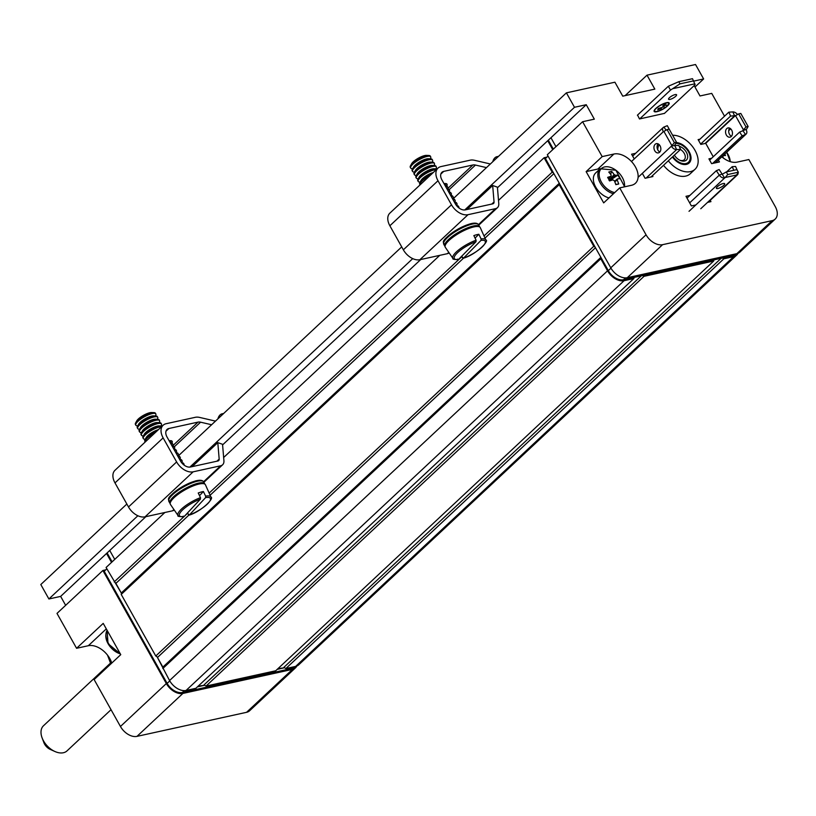<?xml version="1.0" encoding="UTF-8"?>
<svg xmlns="http://www.w3.org/2000/svg" width="816" height="816" viewBox="0 0 816 816"><rect width="100%" height="100%" fill="white"/><g stroke="black" fill="none" stroke-linecap="round" stroke-linejoin="round"><path stroke-width="1.22" d="M672.435 156.968A12.903 8.293 46.9 0 0 689.143 162.996A12.903 8.293 46.9 0 0 688.663 150.848A12.903 8.293 46.9 0 0 676.311 142.586M679.208 146.278A8.894 5.712 -133.1 0 1 687.684 156.274A8.894 5.712 -133.1 0 1 680.136 160.375A8.894 5.712 -133.1 0 1 674.393 155.132M679.646 160.14A7.171 4.61 46.9 0 0 684.267 159.712A7.171 4.61 46.9 0 0 680.452 149.471M717.325 186.721A4.733 1.295 -29.3 0 1 721.66 184.039A4.733 1.295 -29.3 0 1 724.679 183.702A4.733 1.295 -29.3 0 1 721.191 187.139A4.733 1.295 -29.3 0 1 716.428 188.333A4.733 1.295 -29.3 0 1 717.325 186.721M736.797 174.95L725.261 177.49L727.729 174.542L738.347 172.217L736.369 175.42A4.876 3.131 46.9 0 0 737.409 174.889A4.876 3.131 46.9 0 0 738.103 172.666M687.011 198.125L716.326 170.697L719.171 169.555L724.628 178L725.261 177.49M722.476 174.145L726.271 171.952L727.729 174.542M726.271 171.952L736.889 169.616L738.347 172.217M733.829 170.289L732.197 166.688L726.668 171.86M732.197 166.688L735.573 166.474L737.368 170.473M716.326 170.697L719.314 175.134A4.876 3.131 46.9 0 0 724.628 178L689.02 211.313M729.677 128.132A4.733 3.386 -102.4 0 0 728.831 132.59A4.733 3.386 -102.4 0 0 731.473 136.272M709.634 160.13L739.602 132.1L746.589 129.163L748.129 126.5L740.806 113.434L738.684 113.893L746.018 126.959L748.129 126.5M742.519 130.917L743.458 129.846L735.502 115.658L730.606 116.076L700.638 144.106M731.238 136.517A4.733 3.386 -102.4 0 0 732.044 130.917A4.733 3.386 -102.4 0 0 727.994 127.928A4.733 3.386 -102.4 0 0 725.699 133.273A4.733 3.386 -102.4 0 0 730.024 137.17A4.733 3.386 -102.4 0 0 731.238 136.517M746.018 126.959L743.458 129.846M735.502 115.658L738.684 113.893M737.521 114.546A4.876 3.131 46.9 0 0 732.839 111.925L728.841 112.169L698.598 140.464M730.606 116.076L728.841 112.169M712.613 163.445L742.121 135.833L745.498 134.477A4.876 3.131 46.9 0 0 746.14 134.059A4.876 3.131 46.9 0 0 746.14 129.775M739.602 132.1L742.121 135.833M655.166 144.289A4.733 3.386 77.6 0 1 656.38 143.647A4.733 3.386 77.6 0 1 660.705 147.533A4.733 3.386 77.6 0 1 658.41 152.888A4.733 3.386 77.6 0 1 654.361 149.899A4.733 3.386 77.6 0 1 655.166 144.289M671.843 145.564L663.887 131.376L667.08 129.611L674.404 142.678L671.395 146.176A4.876 3.131 46.9 0 0 676.597 149.593L680.585 149.338L651.076 176.95M669.508 129.713L667.304 125.674L663.938 127.041A4.876 3.131 46.9 0 0 663.286 127.449A4.876 3.131 46.9 0 0 663.296 131.743L663.887 131.376M674.404 142.678L676.525 142.208L674.526 145.493L671.395 146.176L638.092 177.327M659.858 151.99A4.733 3.386 77.6 0 1 657.217 148.298A4.733 3.386 77.6 0 1 658.073 143.851M676.525 142.208L669.191 129.152L667.08 129.611M674.526 145.493L678.83 145.442L680.585 149.338M670.507 90.097L668.345 86.251L678.79 81.692L679.993 83.844L670.507 90.097L639.693 118.912M664.346 113.506L695.15 84.691L692.488 78.693L678.79 81.692M693.692 80.845L679.993 83.844M656.839 111.71A8.609 2.356 150.7 0 0 665.407 107.61A8.609 2.356 150.7 0 0 669.151 103A8.609 2.356 150.7 0 0 660.501 105.152A8.609 2.356 150.7 0 0 654.146 111.415A8.609 2.356 150.7 0 0 656.839 111.71M669.997 99.399A4.59 1.255 150.7 0 0 674.567 97.216A4.59 1.255 150.7 0 0 676.566 94.758A4.59 1.255 150.7 0 0 671.945 95.911A4.59 1.255 150.7 0 0 668.559 99.246A4.59 1.255 150.7 0 0 669.997 99.399M694.875 83.834L673.353 88.556M668.345 86.251L637.398 115.199M668.732 103.652A8.609 2.356 150.7 0 0 668.967 102.785M654.065 111.149A8.609 2.356 150.7 0 0 654.932 111.404M668.651 103.275A8.027 2.193 150.7 0 0 660.572 105.295A8.027 2.193 150.7 0 0 654.646 111.139A8.027 2.193 150.7 0 0 657.155 111.404A8.027 2.193 150.7 0 0 665.162 107.59A8.027 2.193 150.7 0 0 668.651 103.275L668.386 102.796A8.027 2.193 150.7 0 0 668.1 102.53M654.299 110.272A8.027 2.193 150.7 0 0 654.381 110.66L654.646 111.139M657.676 109.803L661.45 108.518L657.676 109.803M658.114 108.559L664.234 106.753L658.114 108.559M662.704 105.937L667.009 104.999L663.49 105.774L665.897 103.52L662.704 105.937M662.816 105.835L663.449 105.692M192.148 466.64L217.801 442.639L222.544 444.292L223.921 460.744A9.18 5.896 -133.1 0 1 222.605 464.794A9.18 5.896 -133.1 0 1 220.657 465.793L193.157 471.821A14.341 9.221 -133.1 0 1 176.623 461.938L163.129 437.886A14.341 9.221 -133.1 0 1 163.108 425.258A14.341 9.221 -133.1 0 1 166.158 423.708L195.289 417.313A14.341 9.221 -133.1 0 1 199.624 417.425L215.21 421.046A5.732 1.571 -29.3 0 1 215.414 421.189M174.257 510.01A9.18 5.896 -133.1 0 1 172.523 510.816L145.034 516.844A14.341 9.221 -133.1 0 1 128.5 506.971L114.995 482.909A14.341 9.221 -133.1 0 1 114.985 470.291L163.108 425.258M217.801 442.639L219.178 459.082A3.437 2.213 -133.1 0 1 218.688 460.601A3.437 2.213 -133.1 0 1 217.954 460.979L190.465 467.007A8.609 5.528 -133.1 0 1 180.54 461.081L167.035 437.019A8.609 5.528 -133.1 0 1 167.035 429.451A8.609 5.528 -133.1 0 1 168.861 428.512L197.982 422.127A8.609 5.528 -133.1 0 1 200.593 422.188L211.609 424.748M169.147 440.773A12.332 3.366 -29.3 0 1 172.176 441.344A12.332 3.366 -29.3 0 1 171.952 442.996M217.923 418.843A5.732 3.713 -73 0 1 221.993 413.834L223.666 413.467M467.007 209.508L492.67 185.497L497.413 187.16L498.78 203.612A9.18 5.896 -133.1 0 1 497.474 207.652A9.18 5.896 -133.1 0 1 495.526 208.651L468.027 214.69A14.341 9.221 -133.1 0 1 451.493 204.806L437.998 180.744A14.341 9.221 -133.1 0 1 437.978 168.127A14.341 9.221 -133.1 0 1 441.028 166.566L470.159 160.181A14.341 9.221 -133.1 0 1 474.494 160.293L490.079 163.914A5.732 1.571 -29.3 0 1 490.283 164.047M449.116 252.868A9.18 5.896 -133.1 0 1 447.392 253.674L419.893 259.712A14.341 9.221 -133.1 0 1 403.359 249.829L389.864 225.767A14.341 9.221 -133.1 0 1 389.854 213.149L437.978 168.127M492.67 185.497L494.047 201.95A3.437 2.213 -133.1 0 1 493.558 203.47A3.437 2.213 -133.1 0 1 492.823 203.837L465.324 209.875A8.609 5.528 -133.1 0 1 455.41 203.949L441.905 179.887A8.609 5.528 -133.1 0 1 441.895 172.319A8.609 5.528 -133.1 0 1 443.731 171.38L472.852 164.985A8.609 5.528 -133.1 0 1 475.463 165.056L486.479 167.617M444.016 183.631A12.332 3.366 -29.3 0 1 447.046 184.212A12.332 3.366 -29.3 0 1 446.821 185.864M492.793 161.701A5.732 3.713 -73 0 1 496.862 156.703L498.535 156.325M187.333 513.131L189.373 514.988L205.591 497.617L205.642 496.159L203.388 491.507A19.319 5.284 -29.3 0 0 198.227 492.997L200.491 497.648L200.44 499.106L184.222 516.477L183.182 516.171M188.343 514.692L189.373 514.988A17.717 4.845 150.7 0 0 208.172 503.217A17.717 4.845 150.7 0 0 205.591 497.617M205.642 496.159A18.86 5.151 -29.3 0 1 210.916 497.046L205.459 484.837A20.074 5.488 150.7 0 0 199.777 483.888A20.074 5.488 150.7 0 0 179.306 493.445A20.074 5.488 150.7 0 0 170.452 504.472L178.031 515.508A18.86 5.151 -29.3 0 1 183.855 507.001A18.86 5.151 -29.3 0 1 200.491 497.648M199.522 495.649L203.388 491.507M184.039 465.069A11.475 3.131 150.7 0 0 183.988 464.141A11.475 3.131 150.7 0 0 182.315 463.508M183.988 464.141L183.58 463.427A11.475 3.131 150.7 0 0 182.101 462.805A11.475 3.131 150.7 0 0 181.703 462.805M181.672 462.754L181.866 462.386A11.475 3.131 150.7 0 0 182.111 460.795A11.475 3.131 150.7 0 0 180.04 460.183M182.111 460.795L181.703 460.081A11.475 3.131 150.7 0 0 180.224 459.459A11.475 3.131 150.7 0 0 179.632 459.459M179.775 459.439L179.989 459.041A11.475 3.131 150.7 0 0 180.234 457.45A11.475 3.131 150.7 0 0 178.153 456.838M180.234 457.45L179.826 456.736A11.475 3.131 150.7 0 0 178.347 456.113A11.475 3.131 150.7 0 0 177.755 456.124M177.898 456.093L178.112 455.695A11.475 3.131 150.7 0 0 178.357 454.104A11.475 3.131 150.7 0 0 176.276 453.492M178.357 454.104L177.949 453.39A11.475 3.131 150.7 0 0 176.47 452.768A11.475 3.131 150.7 0 0 175.879 452.778M176.021 452.747L176.236 452.36A11.475 3.131 150.7 0 0 176.48 450.758A11.475 3.131 150.7 0 0 174.4 450.146M176.48 450.758L176.072 450.044A11.475 3.131 150.7 0 0 174.593 449.422A11.475 3.131 150.7 0 0 174.002 449.432M174.145 449.402L174.359 449.014A11.475 3.131 150.7 0 0 174.604 447.413A11.475 3.131 150.7 0 0 172.523 446.801M174.604 447.413L174.196 446.699A11.475 3.131 150.7 0 0 172.717 446.077A11.475 3.131 150.7 0 0 172.125 446.087M172.268 446.056L172.482 445.669A11.475 3.131 150.7 0 0 172.727 444.067A11.475 3.131 150.7 0 0 170.646 443.455M172.727 444.067L172.319 443.353A11.475 3.131 150.7 0 0 170.84 442.731A11.475 3.131 150.7 0 0 170.248 442.741M170.391 442.711L170.605 442.323A11.475 3.131 150.7 0 0 170.85 440.732A11.475 3.131 150.7 0 0 170.819 440.691L170.85 440.732M154.979 432.868A11.475 3.131 150.7 0 0 146.615 438.784A11.475 3.131 150.7 0 0 145.207 441.915A11.475 3.131 150.7 0 0 145.238 441.976M156.947 431.032A11.475 3.131 150.7 0 0 146.217 438.07A11.475 3.131 150.7 0 0 145.044 439.61A11.475 3.131 150.7 0 0 144.799 441.201L145.207 441.915M158.426 429.644A9.231 2.519 150.7 0 0 147.155 436.274A9.231 2.519 150.7 0 0 146.207 437.509L145.044 439.61M161.558 426.717A11.475 3.131 150.7 0 0 144.738 435.438A11.475 3.131 150.7 0 0 143.33 438.569A11.475 3.131 150.7 0 0 144.809 439.202L145.258 439.222M162.2 426.115A11.475 3.131 150.7 0 0 161.446 426.003A11.475 3.131 150.7 0 0 144.34 434.724A11.475 3.131 150.7 0 0 143.167 436.264A11.475 3.131 150.7 0 0 142.922 437.855L143.33 438.569M161.446 426.003L159.049 425.901A9.231 2.519 150.7 0 0 145.279 432.929A9.231 2.519 150.7 0 0 144.33 434.163L143.167 436.264M161.007 425.983L161.221 425.595A11.475 3.131 150.7 0 0 161.456 424.004A11.475 3.131 150.7 0 0 153.49 425.105A11.475 3.131 150.7 0 0 142.861 432.092A11.475 3.131 150.7 0 0 141.454 435.224A11.475 3.131 150.7 0 0 142.933 435.856L143.381 435.877M161.456 424.004L161.058 423.28A11.475 3.131 150.7 0 0 159.569 422.657A11.475 3.131 150.7 0 0 142.463 431.378A11.475 3.131 150.7 0 0 141.29 432.919A11.475 3.131 150.7 0 0 141.046 434.51L141.454 435.224M159.569 422.657L157.172 422.555A9.231 2.519 150.7 0 0 143.402 429.583A9.231 2.519 150.7 0 0 142.453 430.817L141.29 432.919M159.13 422.637L159.344 422.249A11.475 3.131 150.7 0 0 159.579 420.658A11.475 3.131 150.7 0 0 151.613 421.76A11.475 3.131 150.7 0 0 140.984 428.747A11.475 3.131 150.7 0 0 139.577 431.888A11.475 3.131 150.7 0 0 141.056 432.511L141.505 432.531M159.579 420.658L159.181 419.934A11.475 3.131 150.7 0 0 157.692 419.312A11.475 3.131 150.7 0 0 140.587 428.033A11.475 3.131 150.7 0 0 139.403 429.573A11.475 3.131 150.7 0 0 139.169 431.164L139.577 431.888M157.692 419.312L155.295 419.21A9.231 2.519 150.7 0 0 141.525 426.238A9.231 2.519 150.7 0 0 140.576 427.472L139.403 429.573M157.253 419.291L157.468 418.904A11.475 3.131 150.7 0 0 157.702 417.313A11.475 3.131 150.7 0 0 149.736 418.414A11.475 3.131 150.7 0 0 139.108 425.401A11.475 3.131 150.7 0 0 137.7 428.543A11.475 3.131 150.7 0 0 139.179 429.165L139.628 429.185M157.702 417.313L157.304 416.588A11.475 3.131 150.7 0 0 155.815 415.966A11.475 3.131 150.7 0 0 138.71 424.687A11.475 3.131 150.7 0 0 137.527 426.227A11.475 3.131 150.7 0 0 137.292 427.819L137.7 428.543M155.815 415.966L153.418 415.864A9.231 2.519 150.7 0 0 139.648 422.892A9.231 2.519 150.7 0 0 138.7 424.126L137.527 426.227M155.366 415.946L155.591 415.558A11.475 3.131 150.7 0 0 155.825 413.967A11.475 3.131 150.7 0 0 147.859 415.069A11.475 3.131 150.7 0 0 137.231 422.056A11.475 3.131 150.7 0 0 135.823 425.197A11.475 3.131 150.7 0 0 137.302 425.819L137.751 425.84M155.825 413.967L155.428 413.243A11.475 3.131 150.7 0 0 153.938 412.621A11.475 3.131 150.7 0 0 136.833 421.342A11.475 3.131 150.7 0 0 135.65 422.882A11.475 3.131 150.7 0 0 135.415 424.473L135.823 425.197M153.938 412.621L151.541 412.529A9.231 2.519 150.7 0 0 137.771 419.546A9.231 2.519 150.7 0 0 136.823 420.781L135.65 422.882M461.54 256.387L463.539 258.101L481.001 240.394L481.093 238.925L478.849 234.274A19.319 5.284 -29.3 0 0 473.851 235.589L476.095 240.241L476.003 241.709L458.551 259.427L457.47 259.141M462.468 257.815L463.539 258.101A17.717 4.845 150.7 0 0 482.633 246.514A17.717 4.845 150.7 0 0 481.001 240.394M481.093 238.925A18.86 5.151 -29.3 0 1 485.785 239.914L480.318 227.695A20.074 5.488 150.7 0 0 470.077 228.021A20.074 5.488 150.7 0 0 451.88 238.007A20.074 5.488 150.7 0 0 445.322 247.34L452.9 258.366A18.86 5.151 -29.3 0 1 459.041 249.625A18.86 5.151 -29.3 0 1 476.095 240.241M475.065 238.109L478.849 234.274M458.898 207.937A11.475 3.131 150.7 0 0 458.857 207.009A11.475 3.131 150.7 0 0 457.184 206.377M458.857 207.009L458.449 206.295A11.475 3.131 150.7 0 0 456.97 205.663A11.475 3.131 150.7 0 0 456.572 205.663M456.97 205.663L456.736 205.255A11.475 3.131 150.7 0 0 456.98 203.663A11.475 3.131 150.7 0 0 454.9 203.041M456.98 203.663L456.572 202.949A11.475 3.131 150.7 0 0 455.093 202.317A11.475 3.131 150.7 0 0 454.502 202.327M454.645 202.297L454.859 201.909A11.475 3.131 150.7 0 0 455.104 200.318A11.475 3.131 150.7 0 0 453.023 199.696M455.104 200.318L454.696 199.604A11.475 3.131 150.7 0 0 453.217 198.971A11.475 3.131 150.7 0 0 452.625 198.982M452.768 198.951L452.982 198.563A11.475 3.131 150.7 0 0 453.227 196.972A11.475 3.131 150.7 0 0 451.146 196.35M453.227 196.972L452.819 196.258A11.475 3.131 150.7 0 0 451.34 195.626A11.475 3.131 150.7 0 0 450.748 195.636M450.891 195.605L451.105 195.218A11.475 3.131 150.7 0 0 451.35 193.627A11.475 3.131 150.7 0 0 449.269 193.004M451.35 193.627L450.942 192.913A11.475 3.131 150.7 0 0 449.463 192.28A11.475 3.131 150.7 0 0 448.871 192.29L449.463 192.28M449.014 192.26L449.228 191.872A11.475 3.131 150.7 0 0 449.463 190.281A11.475 3.131 150.7 0 0 447.392 189.669M449.463 190.281L449.065 189.567A11.475 3.131 150.7 0 0 447.586 188.935A11.475 3.131 150.7 0 0 446.995 188.945M447.137 188.924L447.352 188.527A11.475 3.131 150.7 0 0 447.586 186.935A11.475 3.131 150.7 0 0 445.516 186.323M447.586 186.935L447.188 186.221A11.475 3.131 150.7 0 0 445.709 185.589A11.475 3.131 150.7 0 0 445.118 185.599M445.261 185.579L445.475 185.181A11.475 3.131 150.7 0 0 445.709 183.59A11.475 3.131 150.7 0 0 445.689 183.549L445.709 183.59M429.848 175.736A11.475 3.131 150.7 0 0 421.76 181.366A11.475 3.131 150.7 0 0 420.077 184.783A11.475 3.131 150.7 0 0 420.107 184.844M431.817 173.89A11.475 3.131 150.7 0 0 421.352 180.652A11.475 3.131 150.7 0 0 419.914 182.478A11.475 3.131 150.7 0 0 419.669 184.069L420.077 184.783M433.296 172.513A9.231 2.519 150.7 0 0 422.239 178.908A9.231 2.519 150.7 0 0 421.076 180.377L419.914 182.478M436.427 169.585A11.475 3.131 150.7 0 0 419.883 178.021A11.475 3.131 150.7 0 0 418.2 181.438A11.475 3.131 150.7 0 0 419.679 182.06L420.128 182.08M437.07 168.973A11.475 3.131 150.7 0 0 436.315 168.861A11.475 3.131 150.7 0 0 419.475 177.307A11.475 3.131 150.7 0 0 418.027 179.132A11.475 3.131 150.7 0 0 417.792 180.724L418.2 181.438M436.315 168.861L433.918 168.769A9.231 2.519 150.7 0 0 420.362 175.562A9.231 2.519 150.7 0 0 419.2 177.031L418.027 179.132M435.866 168.851L436.091 168.453A11.475 3.131 150.7 0 0 436.325 166.862A11.475 3.131 150.7 0 0 428.594 167.861A11.475 3.131 150.7 0 0 417.996 174.675A11.475 3.131 150.7 0 0 416.323 178.092A11.475 3.131 150.7 0 0 417.802 178.714L418.251 178.735M436.325 166.862L435.928 166.148A11.475 3.131 150.7 0 0 434.438 165.526A11.475 3.131 150.7 0 0 417.598 173.961A11.475 3.131 150.7 0 0 416.15 175.787A11.475 3.131 150.7 0 0 415.915 177.378L416.323 178.092M434.438 165.526L432.041 165.424A9.231 2.519 150.7 0 0 418.486 172.217A9.231 2.519 150.7 0 0 417.323 173.686L416.15 175.787M433.99 165.505L434.214 165.107A11.475 3.131 150.7 0 0 434.449 163.516A11.475 3.131 150.7 0 0 426.717 164.516A11.475 3.131 150.7 0 0 416.119 171.329A11.475 3.131 150.7 0 0 414.446 174.746A11.475 3.131 150.7 0 0 415.925 175.369L416.374 175.389M434.449 163.516L434.051 162.802A11.475 3.131 150.7 0 0 432.562 162.18A11.475 3.131 150.7 0 0 415.721 170.615A11.475 3.131 150.7 0 0 414.273 172.441A11.475 3.131 150.7 0 0 414.038 174.032L414.446 174.746M432.562 162.18L430.165 162.078A9.231 2.519 150.7 0 0 416.609 168.871A9.231 2.519 150.7 0 0 415.446 170.34L414.273 172.441M432.113 162.16L432.337 161.762A11.475 3.131 150.7 0 0 432.572 160.171A11.475 3.131 150.7 0 0 424.84 161.17A11.475 3.131 150.7 0 0 414.242 167.984A11.475 3.131 150.7 0 0 412.559 171.401A11.475 3.131 150.7 0 0 414.049 172.033L414.497 172.043M432.572 160.171L432.174 159.457A11.475 3.131 150.7 0 0 430.685 158.834A11.475 3.131 150.7 0 0 413.845 167.27A11.475 3.131 150.7 0 0 412.396 169.096A11.475 3.131 150.7 0 0 412.162 170.687L412.559 171.401M430.685 158.834L428.288 158.732A9.231 2.519 150.7 0 0 414.732 165.526A9.231 2.519 150.7 0 0 413.569 166.994L412.396 169.096M430.236 158.814L430.46 158.416A11.475 3.131 150.7 0 0 430.695 156.825A11.475 3.131 150.7 0 0 422.963 157.825A11.475 3.131 150.7 0 0 412.366 164.638A11.475 3.131 150.7 0 0 410.683 168.055A11.475 3.131 150.7 0 0 412.172 168.688L412.621 168.698M430.695 156.825L430.297 156.111A11.475 3.131 150.7 0 0 428.808 155.489A11.475 3.131 150.7 0 0 411.968 163.924A11.475 3.131 150.7 0 0 410.519 165.75A11.475 3.131 150.7 0 0 410.285 167.341L410.683 168.055M428.808 155.489L426.411 155.387A9.231 2.519 150.7 0 0 412.855 162.18A9.231 2.519 150.7 0 0 411.692 163.649L410.519 165.75M120.319 653.861A15.341 9.863 -133.1 0 1 105.978 634.001M624.444 186.844A15.341 9.863 46.9 0 0 608.95 166.974A15.341 9.863 46.9 0 0 601.392 182.09A15.341 9.863 46.9 0 0 614.683 192.596M611.663 171.431A28.121 14.943 -52.4 0 0 608.767 172.064A28.601 20.471 77.6 0 1 611.225 175.205A3.876 2.489 46.9 0 0 610.99 176.317A28.601 7.813 150.7 0 0 607.634 177.378A28.121 9.945 -113.1 0 1 609.634 180.938A28.601 7.813 -29.3 0 1 612.989 179.877A3.876 2.489 46.9 0 0 614.275 180.642A28.601 20.471 77.6 0 1 615.825 184.64A28.121 1.183 170.1 0 0 618.722 183.998A28.601 20.471 -102.4 0 0 617.171 180.01A3.876 2.489 46.9 0 0 617.406 178.908A28.601 7.813 -29.3 0 1 619.854 178.694A28.121 26.081 105.4 0 0 617.855 175.134A28.601 7.813 150.7 0 0 615.407 175.338A3.876 2.489 46.9 0 0 614.122 174.573A28.601 20.471 -102.4 0 0 611.663 171.431L610.643 174.389M617.171 180.01L614.785 181.815M618.722 183.998L615.743 184.396M609.052 180.407L614.122 174.573M609.43 177.898L608.869 179.53M609.44 180.571L609.98 180.815M608.491 178.857L610.99 176.317M617.855 175.134L609.797 180.489M614.591 181.356L617.406 178.908M615.407 175.338L609.358 180.591M624.638 186.803L615.886 170.207L600.158 168.759L595.67 172.951A16.065 10.322 46.9 0 0 595.69 187.078A16.065 10.322 46.9 0 0 608.981 197.931M730.218 161.629A15.341 9.863 46.9 0 0 726.679 152.276M724.781 154.051A28.121 26.081 105.4 0 1 725.506 155.509A28.601 7.813 -29.3 0 0 723.068 155.713A3.876 2.489 46.9 0 1 722.823 156.825L722.303 157.213M723.353 158.029A28.601 20.471 -102.4 0 0 722.823 156.825M722.099 156.55L723.068 155.713M107.528 655.146L110.823 663.949M54.876 751.485L50.255 749.404A8.609 5.528 -133.1 0 1 50.011 749.292A8.609 5.528 -133.1 0 1 43.86 742.57L42.085 737.817A17.207 11.057 46.9 0 0 54.397 751.261A17.207 11.057 46.9 0 0 54.876 751.485A17.207 11.057 46.9 0 0 67.014 750.883L111.037 709.696M110.466 663.112L43.503 725.75A17.207 11.057 46.9 0 0 42.085 737.817M295.259 666.478L294.709 666.998A13.189 8.476 -133.1 0 1 291.904 668.437L182.335 692.478A13.189 8.476 -133.1 0 1 167.127 683.39L104.213 571.271L106.845 568.813M112.108 561.857L107.1 552.932M111.537 562.397L106.529 553.472L60.639 596.394L48.899 598.975L40.8 584.542L126.847 504.033M296.81 666.029A14.341 9.221 -133.1 0 1 295.494 667.835A14.341 9.221 -133.1 0 1 292.444 669.395L182.876 693.437A14.341 9.221 -133.1 0 1 166.342 683.553L102.887 570.486L105.723 569.864M295.494 667.835L249.604 710.767A14.341 9.221 -133.1 0 1 246.554 712.317L136.986 736.369A14.341 9.221 -133.1 0 1 120.452 726.485L94.126 679.565L120.758 654.656L103.214 623.383L76.582 648.292L88.322 645.721A18.646 11.985 -133.1 0 1 111.761 663.071M76.582 648.292L56.998 613.408L102.887 570.486M65.647 605.319L60.639 596.394M625.117 95.635L647.006 75.164L654.84 89.117L622.751 96.155L614.917 82.202L566.396 92.851L574.495 107.284L464.732 209.967M412.723 258.621L189.863 467.099M137.863 515.753L48.899 598.975M566.396 92.851L452.962 198.961M401.717 246.901L178.092 456.103M145.87 516.661L106.529 553.472M552.738 149.654L547.73 140.729L497.464 187.751M420.74 259.529L222.595 444.893M547.73 140.729L586.235 104.713L594.334 119.146L582.593 121.717L602.177 156.601L613.907 154.03A18.646 11.985 -133.1 0 1 633.604 164.087A18.646 11.985 -133.1 0 1 635.419 183.284A18.646 11.985 -133.1 0 1 631.462 185.303L619.721 187.884L646.048 234.794A14.341 9.221 46.9 0 0 662.582 244.678L772.15 220.636A14.341 9.221 46.9 0 0 775.2 219.076A14.341 9.221 46.9 0 0 775.19 206.458L748.864 159.538L737.123 162.119A18.646 11.985 46.9 0 1 721.823 156.815M574.495 107.284L586.235 104.713M693.794 81.1L703.627 78.948L694.987 87.037M703.627 78.948L695.528 64.515L647.006 75.164M738.021 253.297A14.341 9.221 -133.1 0 1 736.695 255.092L298.697 664.836A14.341 9.221 -133.1 0 1 295.657 666.397L285.865 668.539L284.549 667.753L277.205 669.365M284.549 667.753L277.96 668.651M548.046 156.07L545.414 158.528L608.328 270.647A13.189 8.476 46.9 0 0 623.536 279.735L713.939 259.896L713.694 261.028L275.696 670.772L206.04 686.062L204.714 685.267L197.38 686.878M204.714 685.267L198.135 686.174M634.103 277.42L633.859 278.552L195.871 688.296L186.079 690.438A14.341 9.221 -133.1 0 1 169.555 680.554L157.1 656.809L155.774 656.013L121.217 594.425L121.462 593.293L106.09 567.477L164.873 512.489M163.037 667.396L157.1 656.809M121.462 593.293L115.515 582.706M637.541 115.066L639.499 118.963L664.499 113.373M699.955 139.199L698.119 139.607L700.811 144.412L705.707 143.341L713.235 156.764M711.644 158.253L708.92 158.855L711.613 163.659L719.447 161.945L718.376 160.038M642.335 173.359L645.089 178.265L652.922 176.542L652.433 175.685M635.644 153.316L631.594 154.204L634.236 158.926M689.857 195.452L685.981 196.309L691.387 205.928L695.813 204.959M707.554 202.388L710.95 201.634L710.216 200.328M619.721 187.884L603.677 202.888L586.133 171.615L602.177 156.601M586.133 171.615L597.873 169.034A18.646 11.985 -133.1 0 1 600.117 168.79M730.289 128.489L729.28 128.714M728.698 130.703L730.708 128.836M672.925 156.509A11.903 7.65 46.9 0 0 688.459 162.262A11.903 7.65 46.9 0 0 687.735 150.623A11.903 7.65 46.9 0 0 675.811 143.443M668.335 160.803A21.512 13.821 46.9 0 0 695.028 169.279A21.512 13.821 46.9 0 0 695.008 150.348A21.512 13.821 46.9 0 0 672.608 135.242M659.104 144.565A21.512 13.821 46.9 0 0 657.706 149.716M663.52 165.301A21.512 13.821 46.9 0 0 690.214 173.777L695.028 169.279M550.943 137.731L555.951 146.656M775.2 219.076L739.908 252.093A14.341 9.221 46.9 0 1 736.858 253.654L627.29 277.695A14.341 9.221 46.9 0 1 610.756 267.811L547.301 154.744L582.593 121.717M724.537 116.198L711.736 93.381L699.995 95.962L694.181 85.598M548.311 140.189L553.309 149.114M713.939 259.896L733.105 255.694A13.189 8.476 46.9 0 0 735.91 254.255L736.471 253.735M736.695 255.092A14.341 9.221 -133.1 0 1 733.645 256.652L723.863 258.794L722.548 258.009M723.863 258.794L285.865 668.539M721.13 258.315L283.886 667.355M713.694 261.028L644.038 276.318L206.04 686.062M644.038 276.318L642.712 275.533M641.294 275.839L204.061 684.869M633.859 278.552L624.077 280.694A14.341 9.221 -133.1 0 1 607.543 270.82L600.8 258.784L162.802 668.528M600.8 258.784L601.035 257.652M600.872 257.356L163.159 666.825M595.466 247.727L157.763 657.206M595.099 247.064L593.773 246.279L155.774 656.013M593.773 246.279L559.215 184.691L121.217 594.425M559.215 184.691L559.46 183.549M559.286 183.253L121.584 592.722M553.891 173.635L484.979 238.099M463.508 258.182L210.11 495.23M188.853 515.12L116.178 583.103M553.513 172.972L552.187 172.176L484.021 235.957M461.774 256.754L209.151 493.088M187.486 513.356L184.691 515.977M183.998 516.61L114.199 581.92M552.187 172.176L544.088 157.743L498.515 200.379M439.742 255.357L223.645 457.511M544.088 157.743L546.924 157.121M114.74 559.388L109.732 550.474M736.369 175.42L700.76 208.743M689.663 202.868L719.314 175.134L722.16 173.981M734.91 116.025L705.707 143.341M732.839 111.925L734.604 115.821L705.024 143.494M715.112 162.894L745.498 134.477L742.968 130.733M663.296 131.743L631.472 161.517M646.211 178.01L676.597 149.593L674.832 145.687M663.938 127.041L666.06 130.172M174.267 446.821L200.593 422.188M172.4 446.056L197.982 422.127M165.974 431.215L168.861 428.512M216.913 461.203L219.178 459.082M172.523 510.816L173.91 509.51M203.572 481.766L220.657 465.793M145.034 516.844L193.157 471.821M128.5 506.971L176.623 461.938M114.995 482.909L163.129 437.886M221.993 413.834L222.962 414.13M449.137 189.679L475.463 165.056M447.27 188.924L472.852 164.985M440.844 174.073L443.731 171.38M491.783 204.071L494.047 201.95M447.392 253.674L448.78 252.379M478.441 224.635L495.526 208.651M419.893 259.712L468.027 214.69M403.359 249.829L451.493 204.806M389.864 225.767L437.998 180.744M496.862 156.703L497.831 156.998M200.44 499.106A17.717 4.845 150.7 0 0 181.642 510.877A17.717 4.845 150.7 0 0 184.222 516.477M476.003 241.709A17.717 4.845 150.7 0 0 456.919 253.307A17.717 4.845 150.7 0 0 458.551 259.427M204.887 484.163L204.724 483.817A19.931 5.447 150.7 0 0 184.681 488.825A19.931 5.447 150.7 0 0 169.963 503.329L170.177 503.645M204.724 483.817L203.643 481.889A19.931 5.447 150.7 0 0 183.6 486.897A19.931 5.447 150.7 0 0 168.881 501.401L169.963 503.329M201.358 480.818A18.788 5.131 150.7 0 0 183.212 486.203A18.788 5.131 150.7 0 0 169.167 498.892M479.757 227.032L479.594 226.685A19.931 5.447 150.7 0 0 459.551 231.683A19.931 5.447 150.7 0 0 444.832 246.187L445.046 246.514M479.594 226.685L478.513 224.757A19.931 5.447 150.7 0 0 458.47 229.765A19.931 5.447 150.7 0 0 443.751 244.27L444.832 246.187M476.228 223.686A18.788 5.131 150.7 0 0 458.082 229.072A18.788 5.131 150.7 0 0 444.026 241.75M120.064 653.412A16.065 10.322 -133.1 0 1 107.11 630.329L108.018 643.6L120.36 653.942M600.158 168.759A16.065 10.322 46.9 0 0 600.168 182.886A16.065 10.322 46.9 0 0 613.459 193.739M166.342 683.553L120.452 726.485M182.876 693.437L136.986 736.369M292.444 669.395L246.554 712.317M106.304 628.891L88.322 645.721M184.314 690.632L182.335 692.478M169.759 680.921L167.127 683.39M293.607 666.845L291.904 668.437M597.873 169.034L613.907 154.03M610.756 267.811L646.048 234.794M627.29 277.695L662.582 244.678M736.858 253.654L772.15 220.636M608.328 270.647L610.96 268.178M623.536 279.735L625.515 277.889M733.105 255.694L734.808 254.102M733.645 256.652L295.657 666.397M624.077 280.694L186.079 690.438M607.543 270.82L169.555 680.554M737.409 174.889L708.166 202.246M715.387 162.833L746.14 134.059M632.655 156.101L663.286 127.449M203.878 482.307L222.605 464.794M478.747 225.175L497.474 207.652M189.179 515.12C200.522 511.918 214.802 498.199 210.916 497.046M178.031 515.508C177.164 516.344 179.143 516.722 183.947 516.63M179.612 459.428L180.224 459.459M177.735 456.083L178.347 456.113M175.858 452.737L176.47 452.768M173.981 449.392L174.593 449.422M172.105 446.046L172.717 446.077M170.228 442.7L170.84 442.731M463.325 258.244C475.83 254.755 489.967 240.526 485.785 239.914M452.9 258.366C452.268 259.162 454.043 259.57 458.235 259.59M454.481 202.297L455.093 202.317M452.605 198.951L453.217 198.971M450.728 195.605L451.34 195.626M446.974 188.914L447.586 188.935M445.097 185.569L445.709 185.589M203.643 481.889C202.572 480.073 199.716 479.788 195.095 481.052L183.416 486.04C161.996 500.157 170.33 499.31 168.881 501.401M478.513 224.757C477.431 222.931 474.586 222.656 469.965 223.921L458.286 228.908C436.866 243.025 445.199 242.179 443.751 244.27M730.34 161.66L726.689 152.255"/></g></svg>
